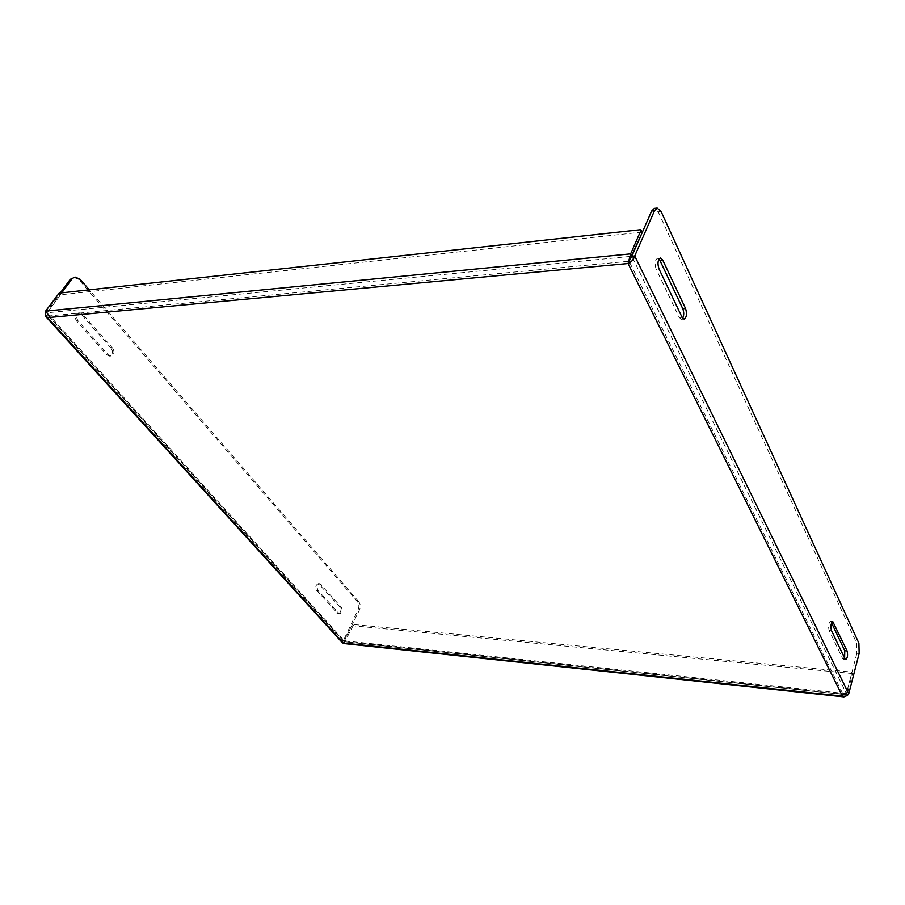 <?xml version="1.0" encoding="UTF-8"?>
<svg xmlns="http://www.w3.org/2000/svg" width="905" height="905" viewBox="0 0 905 905"><rect width="100%" height="100%" fill="white"/><g stroke="black" fill="none" stroke-linecap="round" stroke-linejoin="round"><path stroke-width="0.68" stroke-dasharray="4.53 3.39" d="M73.678 277.269L78.678 279.487L357.543 601.848C359.115 604.121 359.285 606.791 358.029 609.868L342.362 642.754M45.352 313.865L60.239 293.005M343.889 643.534L353.052 625.762L352.158 624.755L352.701 624.405L851.424 672.019L852.465 673.818L847.023 694.836L846.039 696.047M45.589 311.116L47.094 312.779L45.601 312.926L342.882 640.638L344.273 640.785L343.255 642.991M111.281 348.38L81.19 314.318L78.226 313.006C74.9 314.42 74.323 317.044 76.495 320.879L106.801 354.896L109.46 356.106C112.752 354.76 113.363 352.181 111.281 348.38L112.774 348.278C114.845 352.079 114.234 354.658 110.942 356.016L108.295 354.794L77.988 320.743C75.816 316.908 76.393 314.273 79.719 312.87L82.672 314.182L112.774 348.278M339.952 607.097L318.515 583.601C315.755 584.732 315.132 586.994 316.637 590.399L338.074 613.794C340.766 612.685 341.4 610.456 339.952 607.097L341.343 607.221C342.791 610.581 342.169 612.809 339.466 613.918L318.04 590.513C316.535 587.096 317.169 584.834 319.929 583.714L341.343 607.221M61.732 292.847L47.094 312.779L47.773 315.245L48.87 315.969L47.637 317.644M641.962 232.144L60.658 294.781L47.094 312.779L48.87 315.969L629.088 261.251L842.996 694.146L842.465 696.16M848.732 693.852L842.996 694.146L344.013 641.464L48.87 315.969M357.543 601.848L358.934 601.972C360.507 604.235 360.665 606.916 359.421 609.993L344.273 640.785L345.19 641.792L847.023 694.836L846.424 693.615L844.105 694.576L842.996 694.146M852.442 673.535L353.052 625.762M352.158 624.755L344.013 641.464M358.934 601.972L89.267 289.838M659.032 259.022L657.539 258.298C654.937 260.063 654.462 263.672 656.114 269.113L658.976 268.864M682.099 317.327L679.293 317.508L656.114 269.113M679.293 317.508L681.318 319.284L682.687 318.289M831.865 622.312L830.451 621.452C828.55 623.036 828.098 625.989 829.093 630.333L831.457 630.514M844.976 658.863L842.657 658.648L829.093 630.333M842.657 658.648L843.437 659.394L844.625 658.139M831.299 622.278L831.582 622.866M859.15 653.478L856.877 653.286L856.628 643.059L858.902 643.24M856.877 653.286L846.424 693.615L631.814 256.296L47.094 312.779L344.273 640.785L846.424 693.615L851.854 672.291M661.08 211.51L658.218 211.849L654.326 208.41M658.218 211.849L856.628 643.059M358.029 609.868L359.421 609.993M82.672 314.182L81.19 314.318M76.495 320.879L77.988 320.743M108.295 354.794L106.801 354.896M321.196 584.392L319.793 584.291M316.637 590.399L318.04 590.513M338.312 613.285L336.909 613.16M80.172 279.317L78.678 279.487M58.497 293.582L59.968 295.245M60.658 294.781L59.187 293.118M640.548 229.712L641.702 232.132M852.465 673.818L851.877 672.585M353.595 625.412L352.701 624.405M851.424 672.019L852.012 673.263M47.773 315.245L343.719 641.509M78.226 313.006L79.719 312.87M109.46 356.106L110.942 356.016M318.515 583.601L319.929 583.714M338.074 613.794L339.466 613.918M657.539 258.298L660.401 258.027M681.318 319.284L684.123 319.103M830.451 621.452L832.804 621.622M843.437 659.394L845.745 659.609M344.104 641.702L844.105 694.576"/><path stroke-width="1.36" d="M45.951 316.773L342.362 642.754L343.889 643.534L843.946 696.929L842.465 696.16C845.53 696.624 847.612 695.855 848.732 693.852L859.15 653.478L858.902 643.24L661.08 211.51L657.2 208.071L654.519 210.695L634.733 256.013C633.579 259.611 631.362 262.111 628.093 263.525L630.638 253.886L641.034 230.198L642.188 232.619L628.093 263.525L47.637 317.644L45.951 316.773L45.352 313.865M642.188 232.619L640.548 229.712L59.187 293.118L45.589 311.116C44.775 313.3 45.454 315.483 47.637 317.644L343.255 642.991L842.465 696.16L628.093 263.525M846.039 696.047L843.946 696.929M60.239 293.005L70.285 279.328L75.172 277.1L80.172 279.317L89.267 289.838M45.589 311.116L630.638 253.886L631.814 256.296L629.088 261.251M848.732 693.852L634.733 256.013L631.814 256.296L651.645 211.035L654.326 208.41L657.2 208.071M682.099 317.327L658.976 268.864C657.324 263.412 657.799 259.803 660.401 258.027L662.698 260.018L685.583 308.548C687.133 313.865 686.646 317.384 684.123 319.103L682.099 317.327M844.976 658.863L831.457 630.514C830.462 626.17 830.914 623.206 832.804 621.622L847.08 650.887C848.019 655.13 847.578 658.037 845.745 659.609L844.976 658.863M70.285 279.328L75.172 277.1M71.778 279.159L61.732 292.847M662.698 260.018L659.847 260.289L659.032 259.022M682.687 318.289C684.044 315.415 684.078 312.236 682.789 308.741L685.583 308.548M659.847 260.289L682.789 308.741M844.625 658.139L844.761 650.695L847.08 650.887M831.582 622.866L844.761 650.695M654.519 210.695L651.645 211.035M833.663 622.448L831.865 622.312"/></g></svg>
